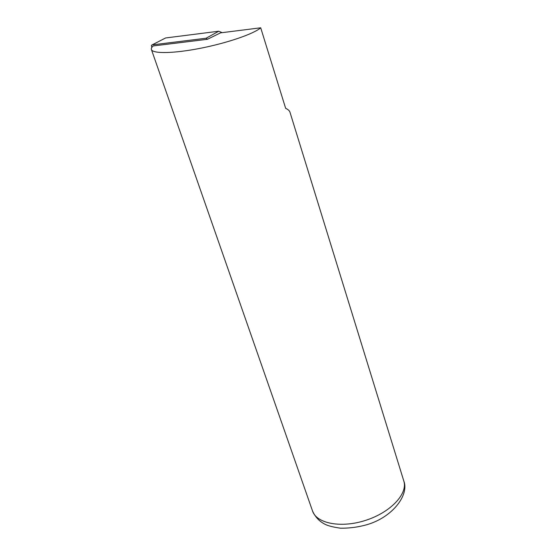 <?xml version="1.0" encoding="UTF-8"?>
<svg xmlns="http://www.w3.org/2000/svg" width="556" height="556" viewBox="0 0 556 556"><rect width="100%" height="100%" fill="white"/><g stroke="black" fill="none" stroke-linecap="round" stroke-linejoin="round"><path stroke-width="0.83" d="M403.788 480.954C409.16 493.957 394.273 515.614 369.26 523.974C359.947 526.9 350.356 528.311 340.487 528.2C333.315 527.164 328.179 525.865 325.072 524.301C319.359 521.41 315.176 516.962 312.521 510.964C316.496 523.543 341.231 528.478 366.126 520.201C391.07 512.09 408.055 493.443 403.788 480.954L289.954 112.159C289.509 110.727 288.077 109.449 285.645 108.323L260.701 27.8C253.911 33.819 227.501 42.958 200.605 48.247C173.68 53.578 152.629 53.862 151.413 49.526C151.079 48.511 151.663 47.316 153.171 45.953L207.416 39.288L206.13 38.225L152.066 44.911L151.42 45.377L151.753 47.58M207.416 39.288L220.544 32.853L260.701 27.8M222.15 32.651L218.744 31.219L165.612 37.961L163.825 38.878M165.612 37.961L152.066 44.911M218.744 31.219L206.13 38.225M208.111 38.948L207.374 39.156M312.521 510.964L151.413 49.526"/></g></svg>

